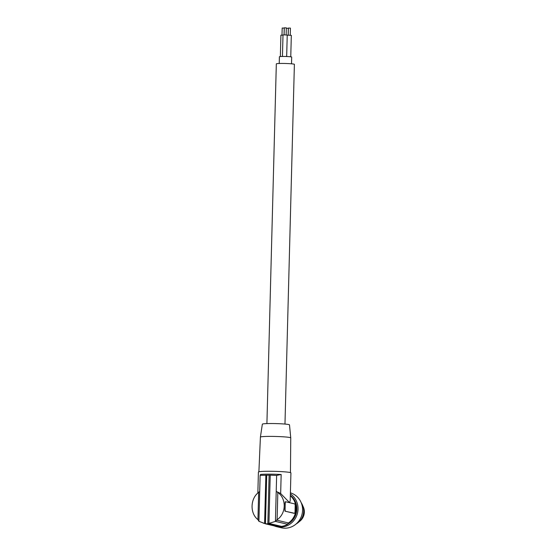 <?xml version="1.0" encoding="UTF-8"?>
<svg xmlns="http://www.w3.org/2000/svg" width="556" height="556" viewBox="0 0 556 556"><rect width="100%" height="100%" fill="white"/><g stroke="black" fill="none" stroke-linecap="round" stroke-linejoin="round"><path stroke-width="0.83" d="M288.105 523.3A16.805 15.95 -76.6 0 0 291.01 496.341M287.73 524.058A16.805 15.95 -76.6 0 0 290.329 495.375M274.254 525.907A18.07 17.153 -76.6 0 0 276.666 526.678A18.07 17.153 -76.6 0 0 280.37 527.123A18.07 17.153 -76.6 0 0 297.238 514.147A18.07 17.153 -76.6 0 0 290.371 493.867M276.666 526.678L281.204 527.755A18.07 17.153 -76.6 0 0 284.908 528.2A18.07 17.153 -76.6 0 0 302.36 512.66A18.07 17.153 -76.6 0 0 290.399 492.825M296.174 523.94A14.456 13.719 -76.6 0 0 301.213 502.742M277.11 519.7L277.826 492.421C286.639 498.774 286.257 513.584 277.11 519.7L275.428 521.382L287.688 524.294A17.709 16.805 103.4 0 1 281.524 526.386L268.93 523.398L270.237 475.165L266.713 475.206L265.441 523.808L278.16 526.831A18.07 17.153 103.4 0 0 280.571 526.845A1.807 1.717 103.4 0 1 281.524 526.386M290.322 495.716A16.986 16.124 103.4 0 1 288.474 522.967L276.464 520.11M287.688 524.294A1.807 1.717 103.4 0 1 288.474 522.967M285.749 501.797L285.2 501.797L284.992 503.465A16.986 16.124 103.4 0 1 285.152 506.349A16.986 16.124 103.4 0 1 284.839 509.233L284.95 511.166L293.895 513.271M285.2 501.797L285.791 501.79A1.807 0.556 -89.8 0 1 285.826 501.797L294.68 503.903A1.807 0.556 90.2 0 1 295.187 505.835L295.041 511.603A1.807 0.556 -89.8 0 1 294.478 513.278A1.807 0.556 -89.8 0 1 294.437 513.271L284.95 511.166M257.859 493.019L258.408 472.03A16.263 1.105 1.5 0 1 269.688 471.273A16.263 1.105 1.5 0 1 290.142 472.517A16.263 1.105 1.5 0 1 290.92 472.878L290.19 500.852L289.516 502.596L280.669 493.513L276.214 491.421L276.631 475.422L270.237 475.165M277.826 492.421L276.214 491.421L275.428 521.382L268.972 523.391M285.582 511.166A1.807 0.556 90.2 0 1 285.075 509.233L285.228 503.465A1.807 0.556 -89.8 0 1 285.791 501.79M268.93 523.398L267.846 523.822L269.125 475.22M280.669 493.513L281.162 474.497L276.631 475.422M280.571 526.845L267.846 523.822L265.441 523.808L258.922 521.313L257.942 519.624L258.658 492.338C250.193 498.621 249.811 513.431 257.942 519.624M258.658 492.338L259.708 491.351L260.125 475.352L266.713 475.206M258.922 521.313L259.708 491.351M281.162 474.497A16.263 1.105 -178.5 0 0 260.576 474.414L260.125 475.352M290.753 437.885L289.495 424.867A13.58 0.924 -178.5 0 0 288.842 424.575A13.58 0.924 -178.5 0 0 271.759 423.533A13.58 0.924 -178.5 0 0 262.349 424.158L260.41 437.085A15.179 1.036 1.5 0 1 260.41 437.085A15.179 1.036 1.5 0 1 270.932 436.39A15.179 1.036 1.5 0 1 290.024 437.558A15.179 1.036 1.5 0 1 290.753 437.885A15.179 1.036 1.5 0 1 290.753 437.892L290.454 472.6M266.908 423.596L276.325 63.87A9.035 0.612 1.5 0 1 282.594 63.447A9.035 0.612 1.5 0 1 294.388 64.343L284.971 424.068M279.23 63.495L279.404 56.733A6.144 0.417 1.5 0 1 284.602 56.462A6.144 0.417 1.5 0 1 291.393 56.92A6.144 0.417 1.5 0 1 291.691 57.059L291.511 63.815M286.312 28.259L288.265 28.349M282.441 56.455L283.004 34.979L284.47 34.882L287.23 35.091L286.667 56.517M284.338 27.821L286.277 27.876M280.349 56.538L280.905 35.202L282.997 35.111M282.24 28.043L284.179 28.099M287.23 35.181L291.323 35.341L290.76 56.809M288.425 28.071L290.364 28.12M299.149 521.723A11.565 10.974 -76.6 0 0 302.867 506.064M294.437 513.271L293.804 513.271M264.6 523.37L265.858 475.151M294.478 513.278L293.846 513.271M263.196 523.106L265.198 523.585M284.102 34.882L284.29 27.8M282.003 35.104L282.191 28.022M288.196 35.132L288.376 28.05M288.14 35.132L288.314 28.328M260.41 437.099L258.894 471.773M286.138 34.938L286.326 27.856M284.046 34.882L284.227 28.078M290.232 35.188L290.413 28.106"/></g></svg>
